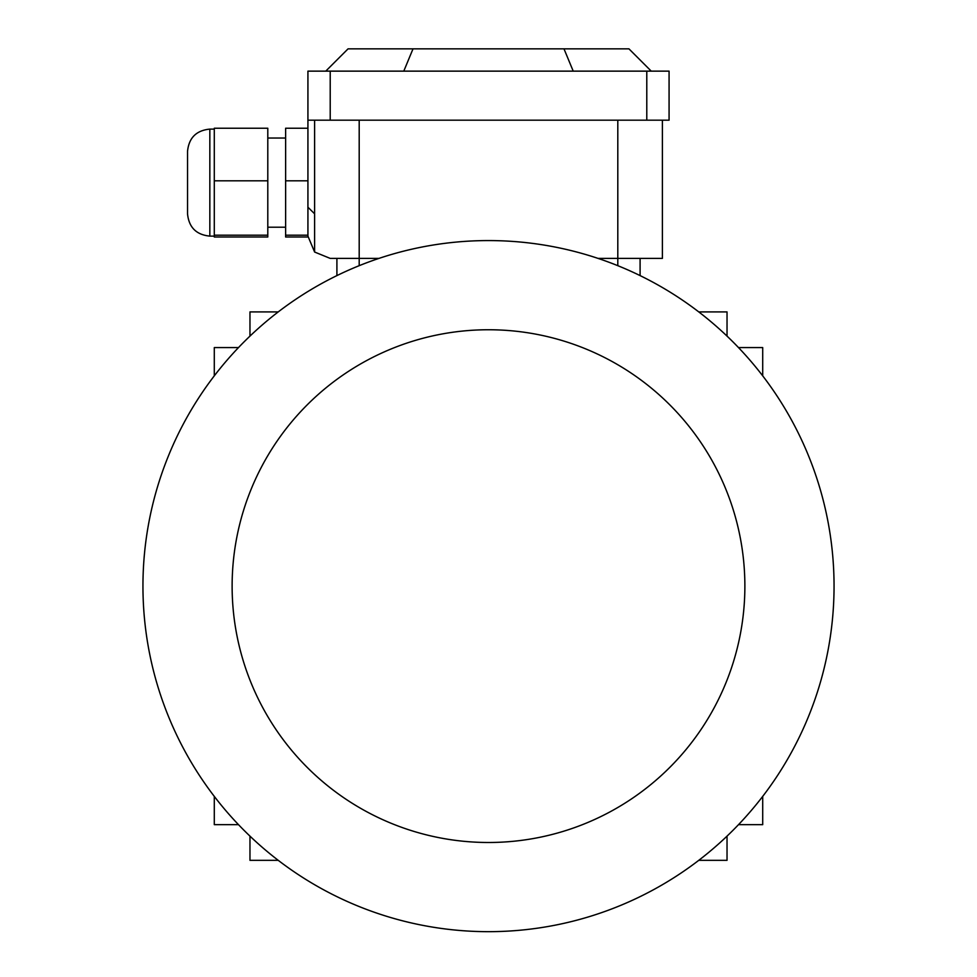 <?xml version="1.0" encoding="UTF-8"?>
<svg xmlns="http://www.w3.org/2000/svg" width="977" height="977" viewBox="0 0 977 977"><rect width="100%" height="100%" fill="white"/><g stroke="black" fill="none" stroke-linecap="round" stroke-linejoin="round"><path stroke-width="1.47" d="M209.835 236.116C196.292 234.798 188.866 227.36 187.535 213.816L187.535 151.398C188.866 137.855 196.292 130.429 209.835 129.111L209.835 236.116L214.293 236.116M744.877 586.115A256.377 256.377 0 0 0 488.5 329.75A256.377 256.377 0 0 0 232.123 586.115A256.377 256.377 0 0 0 488.5 842.492A256.377 256.377 0 0 0 744.877 586.115M142.947 586.115A345.553 345.553 0 0 1 488.5 240.574A345.553 345.553 0 0 1 834.053 586.115A345.553 345.553 0 0 1 488.5 931.667A345.553 345.553 0 0 1 142.947 586.115M214.293 796.389L214.293 824.661L238.498 824.661M249.965 836.129L249.965 860.334L278.237 860.334M278.237 311.907L249.965 311.907L249.965 336.112M238.498 347.58L214.293 347.58L214.293 375.852M698.763 311.907L727.035 311.907L727.035 336.112M214.293 180.806L214.293 128.231L267.796 128.231L267.796 236.996L214.293 236.996L214.293 180.806L267.796 180.806M307.926 235.188L285.626 235.188L285.626 236.996L307.926 236.996L307.926 180.806L285.626 180.806L285.626 128.231L307.926 128.231L307.926 71.138L669.074 71.138L669.074 120.183L646.786 120.183L646.786 71.138M307.926 207.222L314.606 213.816L314.606 252.029L307.926 236.116L307.926 120.183L646.786 120.183M662.394 120.183L662.394 258.404L617.806 258.404L617.806 120.183M359.194 120.183L359.194 258.404L378.917 258.404M598.083 258.404L617.806 258.404L617.806 265.671M336.906 275.599L336.906 258.404M640.094 258.404L640.094 275.599M359.194 265.671L359.194 258.404L330.214 258.404L314.606 252.029M325.756 71.138L348.056 48.85L628.944 48.85L651.244 71.138M573.218 71.138L563.985 48.85M403.782 71.138L413.015 48.85M314.606 213.816L314.606 120.183M285.626 235.188L285.626 180.806M214.293 235.188L267.796 235.188M762.707 796.389L762.707 824.661L738.502 824.661M698.763 860.334L727.035 860.334L727.035 836.129M738.502 347.58L762.707 347.58L762.707 375.852M330.214 71.138L330.214 120.183M209.835 129.111L214.293 129.111M267.796 138.026L285.626 138.026M267.796 227.201L285.626 227.201"/></g></svg>
